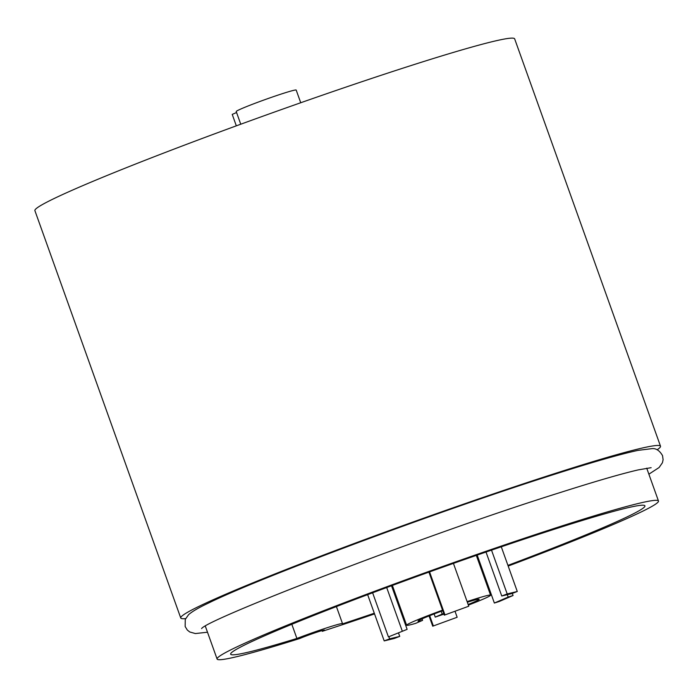 <?xml version="1.0" encoding="UTF-8"?>
<svg xmlns="http://www.w3.org/2000/svg" width="698" height="698" viewBox="0 0 698 698"><rect width="100%" height="100%" fill="white"/><g stroke="black" fill="none" stroke-linecap="round" stroke-linejoin="round"><path stroke-width="1.05" d="M508.179 566.061A234.415 11.107 -19.7 0 0 658.476 500.998A234.415 11.107 -19.7 0 0 434.043 569.568A234.415 11.107 -19.7 0 0 217.095 659.034A234.415 11.107 -19.7 0 0 299.721 638.53A14.649 0.698 -19.7 0 1 318.689 631.594A14.649 0.698 -19.7 0 1 324.535 630.093A14.649 0.698 -19.7 0 1 322.267 631.324L322.005 630.591M374.294 613.228A220.018 10.418 160.3 0 1 342.352 623.925A33.757 1.597 160.3 0 0 342.526 623.654A33.757 1.597 160.3 0 0 329.046 627.109A33.757 1.597 160.3 0 0 296.894 638.452L291.825 624.291M507.935 565.38A220.018 10.418 160.3 0 0 644.926 505.849A220.018 10.418 160.3 0 0 557.03 528.386A220.018 10.418 160.3 0 0 340.799 604.878A220.018 10.418 160.3 0 0 230.654 654.183A220.018 10.418 160.3 0 0 296.894 638.452M185.607 618.611A254.796 12.067 -19.7 0 1 180.747 617.983L34.9 210.648A254.796 12.067 -19.7 0 1 162.459 153.543A254.796 12.067 -19.7 0 1 412.876 64.958A254.796 12.067 -19.7 0 1 514.662 38.87L660.509 446.205A254.796 12.067 -19.7 0 1 657.15 449.774M180.747 617.983A254.796 12.067 -19.7 0 1 308.307 560.887A254.796 12.067 -19.7 0 1 558.723 472.293A254.796 12.067 -19.7 0 1 660.509 446.205M484.29 574.934A234.415 11.107 -19.7 0 1 483.444 575.248M399.483 605.314A234.415 11.107 -19.7 0 1 398.628 605.611M374.538 613.908A234.415 11.107 -19.7 0 1 322.267 631.324M398.392 604.957A220.018 10.418 160.3 0 0 399.247 604.66M483.208 574.594A220.018 10.418 160.3 0 0 484.054 574.28M422.063 618.873L422.595 620.356A32.483 1.536 160.3 0 1 418.015 621.159A32.483 1.536 160.3 0 1 442.741 610.698M422.595 620.356L415.633 623.375A44.585 2.111 -19.7 0 1 406.62 625.242A44.585 2.111 -19.7 0 1 442.541 610.157M467.11 601.589A44.585 2.111 -19.7 0 1 490.581 595.176A44.585 2.111 -19.7 0 1 468.375 605.122M443.954 614.1A44.585 2.111 -19.7 0 1 435.247 617.102L442.209 614.092A32.483 1.536 160.3 0 0 443.762 613.551M434.121 613.943L435.247 617.102M468.149 604.485A32.483 1.536 160.3 0 0 479.186 599.259A32.483 1.536 160.3 0 0 467.337 602.226M441.206 611.265L442.209 614.092M240.758 124.218L236.221 111.532A31.846 1.509 -19.7 0 1 252.161 104.395A31.846 1.509 -19.7 0 1 283.467 93.323A31.846 1.509 -19.7 0 1 296.188 90.059L300.733 102.746M236.325 125.841L232.225 114.393L236.57 112.518M508.17 597.069L513.074 595.499L499.262 601.484L494.359 603.046L508.17 597.069L507.306 594.67M513.074 595.499L512.315 593.396M494.359 603.046L477.188 555.085M501.757 596.013L507.193 593.937L517.279 591.494L511.843 593.57L501.757 596.013L486.009 552.031M507.193 593.937L491.514 550.137M517.279 591.494L501.286 546.804M444.329 615.147L468.768 606.213L444.329 615.147L428.93 572.124M444.87 614.633L429.567 571.898M468.768 606.213L453.43 563.399M388.42 636.899L407.126 629.352L388.42 636.899L372.619 592.785M402.223 630.922L386.692 587.542M407.126 629.352L391.517 585.753M399.736 636.384L394.291 638.469L384.205 640.904L389.65 638.827L399.736 636.384L398.549 633.069M384.205 640.904L367.645 594.652M389.65 638.827L388.899 636.742M457.155 617.259L432.725 626.185L457.155 617.259L455.052 611.369M432.725 626.185L429.052 615.933M433.257 625.67L429.68 615.68M207.498 632.222L195.37 633.557L189.769 631.987L187.317 630.058L185.162 626.542L185.267 619.414L188.6 614.641C192.386 611.369 198.913 607.565 208.161 603.238C259.621 577.726 440.072 510.57 553.165 474.719C592.515 462.155 620.81 454.04 638.042 450.376L652.229 448.605C656.207 448.308 659.636 450.646 662.533 455.62L663.1 459.703L662.428 462.748L659.095 467.52L648.878 474.186M201.626 628.628C205.038 620.025 426.731 534.206 558.976 492.928C595.045 481.428 621.464 473.75 638.234 469.894L651.138 467.686M336.41 606.571L342.526 623.654M658.476 500.998L646.723 468.175M217.095 659.034L205.343 626.211M490.581 595.176L476.324 555.381M406.62 625.242L392.372 585.439"/></g></svg>
